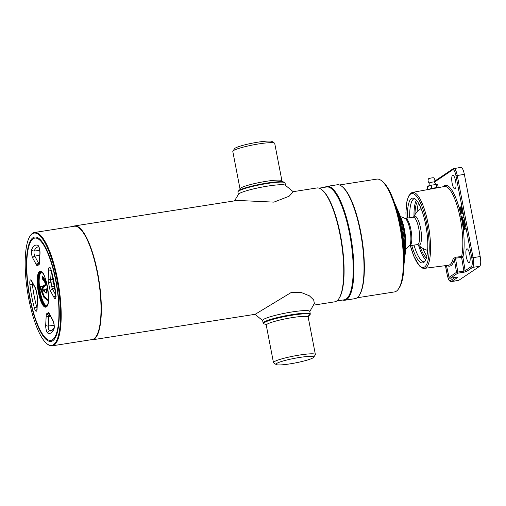 <?xml version="1.0" encoding="UTF-8"?>
<svg xmlns="http://www.w3.org/2000/svg" width="506" height="506" viewBox="0 0 506 506"><rect width="100%" height="100%" fill="white"/><g stroke="black" fill="none" stroke-linecap="round" stroke-linejoin="round"><path stroke-width="0.76" d="M293.183 191.679L316.895 187.96A57.627 15.743 81.1 0 1 321.683 189.611L322.227 190.047A57.096 15.597 81.1 0 1 340.494 235.29A57.096 15.597 81.1 0 1 339.178 298.211L338.792 298.793A57.627 15.743 81.1 0 1 336.635 301.064A57.627 15.743 81.1 0 1 334.738 301.829L313.676 305.131M321.683 189.611A57.627 15.743 81.1 0 1 340.121 235.277A57.627 15.743 81.1 0 1 338.792 298.793M319.09 188.156L326.617 186.98A57.096 15.597 81.1 0 1 349.621 233.861A57.096 15.597 81.1 0 1 344.295 299.792L336.768 300.969M325.01 187.233A57.627 15.743 81.1 0 1 325.143 187.138A57.627 15.743 81.1 0 1 327.04 186.372A57.627 15.743 81.1 0 1 350.26 233.69A57.627 15.743 81.1 0 1 346.781 299.476A57.627 15.743 81.1 0 1 344.883 300.241A57.627 15.743 81.1 0 1 342.688 300.045M327.04 186.372L337.179 184.785A57.627 15.743 81.1 0 1 341.967 186.436A57.627 15.743 81.1 0 1 361.657 239.281A57.627 15.743 81.1 0 1 359.077 295.612A57.627 15.743 81.1 0 1 356.92 297.882A57.627 15.743 81.1 0 1 355.022 298.648L344.883 300.241M341.967 186.436L342.511 186.866A57.096 15.597 81.1 0 1 362.018 239.224A57.096 15.597 81.1 0 1 359.462 295.036L359.077 295.612M339.374 184.981L376.818 179.111A57.096 15.597 81.1 0 1 381.562 180.75A57.096 15.597 81.1 0 1 401.068 233.102A57.096 15.597 81.1 0 1 398.507 288.913A57.096 15.597 81.1 0 1 396.375 291.165A57.096 15.597 81.1 0 1 394.497 291.924L357.053 297.794M381.562 180.75L382.65 181.616A56.027 15.306 81.1 0 1 401.796 232.988A56.027 15.306 81.1 0 1 399.285 287.762L398.507 288.913M73.047 226.441A57.627 15.743 81.1 0 1 74.502 225.942A57.627 15.743 81.1 0 1 98.379 276.839A57.627 15.743 81.1 0 1 94.236 339.045A57.627 15.743 81.1 0 1 92.345 339.811A57.627 15.743 81.1 0 1 90.808 339.779M30.063 236.087L30.449 235.505A57.361 15.673 81.1 0 1 32.593 233.247A57.361 15.673 81.1 0 1 34.478 232.488L74.287 226.245A57.361 15.673 81.1 0 1 98.056 276.909A57.361 15.673 81.1 0 1 93.933 338.824A57.361 15.673 81.1 0 1 92.048 339.589L52.238 345.826A57.361 15.673 81.1 0 1 47.475 344.181L46.931 343.751A56.83 15.522 81.1 0 1 27.514 291.639A56.83 15.522 81.1 0 1 30.063 236.087A56.83 15.522 81.1 0 1 32.188 233.848A56.83 15.522 81.1 0 1 56.957 279.755A56.83 15.522 81.1 0 1 53.516 344.624A56.83 15.522 81.1 0 1 46.931 343.751M34.478 232.488A57.361 15.673 81.1 0 1 58.247 283.145A57.361 15.673 81.1 0 1 54.129 345.067A57.361 15.673 81.1 0 1 52.238 345.826M52.769 340.721A52.826 14.434 81.1 0 1 29.746 298.053A52.826 14.434 81.1 0 1 32.941 237.75A52.826 14.434 81.1 0 1 39.063 238.56A52.826 14.434 81.1 0 1 57.108 287.003A52.826 14.434 81.1 0 1 54.743 338.64A52.826 14.434 81.1 0 1 52.769 340.721M299.59 357.451A19.209 2.334 169.1 0 0 276.162 364.541A19.209 2.334 169.1 0 0 290.058 363.858A19.209 2.334 169.1 0 0 313.6 357.331A19.209 2.334 169.1 0 0 299.59 357.451M313.6 357.331L315.289 354.883A21.347 2.593 169.1 0 0 315.383 354.542A21.347 2.593 169.1 0 0 299.723 355.016A21.347 2.593 169.1 0 0 273.468 362.612A21.347 2.593 169.1 0 0 273.683 362.891L276.162 364.541M308.306 316.029A23.478 2.853 169.1 0 0 309.761 314.985A23.478 2.853 169.1 0 0 292.639 315.13A23.478 2.853 169.1 0 0 263.999 323.802A23.478 2.853 169.1 0 0 265.739 324.226M309.761 314.985L310.184 314.378A24.01 2.922 169.1 0 0 310.292 313.992A24.01 2.922 169.1 0 0 292.67 314.523A24.01 2.922 169.1 0 0 263.133 323.068A24.01 2.922 169.1 0 0 263.379 323.385L263.999 323.802M281.931 180.832A21.347 2.593 -10.9 0 0 266.27 181.306A21.347 2.593 -10.9 0 0 240.015 188.909L232.804 151.458A21.347 2.593 -10.9 0 1 232.905 151.117L234.588 148.669A19.209 2.334 -10.9 0 1 258.13 142.142A19.209 2.334 -10.9 0 1 272.032 141.459L274.505 143.109A21.347 2.593 -10.9 0 1 274.72 143.388L281.931 180.832L282.734 181.97M232.905 151.117A21.347 2.593 -10.9 0 1 259.059 143.862A21.347 2.593 -10.9 0 1 274.505 143.109M238.358 194.412L237.896 192.008A24.01 2.922 -10.9 0 1 238.01 191.622L238.427 191.015A23.478 2.853 -10.9 0 1 267.2 183.033A23.478 2.853 -10.9 0 1 284.189 182.198L284.808 182.615A24.01 2.922 -10.9 0 1 285.055 182.932L285.517 185.335M238.01 191.622A24.01 2.922 -10.9 0 1 267.434 183.463A24.01 2.922 -10.9 0 1 284.808 182.615M74.502 225.942L237.346 200.427L273.904 202.128L289.122 196.233L293.252 191.755L285.251 185.177A24.01 2.922 -10.9 0 0 267.933 186.063A24.01 2.922 -10.9 0 0 238.547 194.171L234.518 200.869M254.942 314.245L262.937 320.823A24.01 2.922 169.1 0 1 292.171 311.924A24.01 2.922 169.1 0 1 309.64 311.829L314.365 303.448L313.682 299.931L309.394 295.801L301.639 292.658L291.298 292.436L255.188 314.296L92.345 339.811M33.137 238.788A51.757 14.143 -98.9 0 0 31.201 240.824A51.757 14.143 -98.9 0 0 28.886 291.424A51.757 14.143 -98.9 0 0 46.571 338.887A51.757 14.143 -98.9 0 0 52.567 339.684A51.757 14.143 -98.9 0 0 55.698 280.596A51.757 14.143 -98.9 0 0 33.137 238.788M48.329 300.741L43.997 297.572L39.746 287.332L40.113 286.858L40.518 287.111L44.357 296.491L48.367 300.254M43.004 276.877L43.402 278.926L43.099 279.268C44.079 279.995 45.028 281.614 45.945 284.125L46.653 284.442L43.649 286.181L44.427 286.377L44.345 286.896L42.89 287.876L43.415 290.583L43.111 291.241L42.321 288.154L42.649 287.168M42.523 276.384L43.029 279.097L43.402 278.926C44.446 279.717 45.445 281.469 46.394 284.176L46.735 283.948M48.348 300.507L43.99 296.718L40.113 287.155L42.39 286.605M43.029 279.097L42.649 279.198L42.181 276.004L44.174 278.426L47.058 284.865M42.46 286.219L42.106 285.947L42.485 286.927L43.282 285.915L43.649 286.181M42.321 288.154L42.289 287.781M42.599 288.072L42.808 290.678M44.401 290.305L43.889 290.444C45.736 293.961 46.678 293.486 46.723 289.008L44.205 290.703L46.849 288.692M43.415 290.583L44.87 289.603L44.25 290.362M44.345 286.896L42.985 287.098M43.193 287.237L42.365 287.357M47.747 288.591L46.021 292.993M43.282 285.915L45.597 284.359L45.964 284.625M42.51 287.003L42.82 287.193A0.323 0.323 0 0 1 42.479 286.965M42.846 287.187L43.579 286.7L43.2 286.44M45.597 284.359C44.705 281.912 43.775 280.33 42.82 279.622L42.649 279.198M404.073 263.784A47.014 12.846 -98.9 0 0 401.385 227.036A47.014 12.846 -98.9 0 0 394.541 202.976M404.13 263.019A39.013 10.658 -98.9 0 0 402.441 227.896A39.013 10.658 -98.9 0 0 394.832 203.684M404.756 257.156A31.011 8.469 -98.9 0 0 403.497 228.756A31.011 8.469 -98.9 0 0 397.223 209.073M417.855 244.594A14.674 4.01 -98.9 0 0 419.676 244.923A14.674 4.01 -98.9 0 0 420.562 228.168A14.674 4.01 -98.9 0 0 414.167 216.315A14.674 4.01 -98.9 0 0 413.535 217.03A23.478 23.478 0 0 1 421.081 208.516M409.424 245.815A13.871 3.789 -98.9 0 0 409.651 245.802A13.871 3.789 -98.9 0 0 410.942 229.781A13.871 3.789 -98.9 0 0 405.35 218.39A13.871 3.789 -98.9 0 0 405.135 218.447M405.432 249.698A22.473 6.142 -98.9 0 0 404.42 229.705A22.473 6.142 -98.9 0 0 400.145 215.967M405.508 249.142L409.278 245.954A14.162 3.871 -98.9 0 0 409.999 229.895A14.162 3.871 -98.9 0 0 404.952 218.358L400.391 216.479M455.489 257.257L461.605 256.498L461.598 257.434L455.482 258.193L455.489 257.257L453.104 258.889A1.069 0.879 -164.4 0 1 454.382 259.61A40.17 10.974 81.1 0 1 446.988 265.448M463.142 228.155A40.391 11.037 81.1 0 1 462.895 257.187A1.069 0.848 12.9 0 0 461.605 256.498A39.329 10.746 -98.9 0 0 460.352 218.782A39.329 10.746 -98.9 0 0 444.426 186.505L412.567 192.388A38.443 10.506 81.1 0 1 428.55 226.188A38.443 10.506 81.1 0 1 425.812 267.832A38.443 10.506 81.1 0 1 424.471 268.351L448.455 265.258A39.101 10.683 -98.9 0 0 449.821 264.727A39.101 10.683 -98.9 0 0 453.104 258.889M469.751 254.512A6.939 1.897 -98.9 0 0 466.905 248.825A6.939 1.897 -98.9 0 0 466.304 256.827A6.939 1.897 -98.9 0 0 469.056 262.525A6.939 1.897 -98.9 0 0 469.751 254.512M455.583 180.958A6.939 1.897 -98.9 0 0 452.743 175.272A6.939 1.897 -98.9 0 0 452.143 183.273A6.939 1.897 -98.9 0 0 454.888 188.978A6.939 1.897 -98.9 0 0 455.583 180.958M407.438 218.061A32.795 8.956 81.1 0 1 413.472 198.143A32.795 8.956 81.1 0 1 425.742 225.037A32.795 8.956 81.1 0 1 423.573 262.595A32.795 8.956 81.1 0 1 411.732 245.473M424.483 261.836A32.017 8.747 81.1 0 1 413.997 245.119M425.736 259.793A32.017 8.747 81.1 0 1 418.551 245.265M413.99 216.176A32.017 8.747 81.1 0 1 416.394 200.148M409.702 217.706A32.017 8.747 81.1 0 1 414.566 198.586M463.294 223.684L462.914 221.128M462.604 220.167L462.376 220.199C462.769 219.996 463.123 220.616 463.439 222.058L464.255 221.932C463.932 220.489 463.578 219.87 463.186 220.072L463.268 219.952C463.679 219.743 464.046 220.395 464.382 221.9L464.204 224.715L463.8 224.67M462.851 221.014L462.996 222.773M465.273 228.149L465.653 228.895L464.717 228.933L464.508 228.377L463.958 228.744L463.711 225.866M463.698 225.935L463.66 227.226L463.06 225.935L463.426 229.629L465.526 228.807M463.129 227.561L463.148 226.403L463.869 228.801L463.42 229.104L463.129 227.561L463.61 227.472M463.148 226.403L463.736 228.826M453.825 168.473A8.539 2.334 81.1 0 1 457.266 175.487L455.982 175.822A7.47 2.043 -98.9 0 0 452.731 169.788A1.069 1.018 56.1 0 1 453.148 168.745L460.922 167.359A8.539 2.334 81.1 0 1 464.363 174.374L480.188 256.542A8.539 2.334 81.1 0 1 479.669 266.289L458.752 280.356A8.539 2.334 81.1 0 1 458.468 280.469L451.371 281.583A8.539 2.334 81.1 0 0 451.649 281.469L458.752 280.356M446.475 265.511L449.056 277.332L456.513 272.317L454.382 259.61L455.482 258.193L457.81 272.07L463.894 271.121L463.812 272.247L466.374 271.57A1.069 1.018 -123.9 0 1 465.159 270.691L463.894 271.121L461.598 257.434L462.895 257.187L465.159 270.691L471.358 266.523A7.47 2.043 -98.9 0 0 471.807 257.99L455.982 175.822M457.177 277.174A1.069 1.018 56.1 0 0 457.848 277.301L451.649 281.469A1.069 1.018 56.1 0 1 450.435 280.59L455.071 277.471M462.395 213.437L462.035 211.552L462.383 213.684L461.63 212.862M461.099 212.071L461.276 210.894L460.846 211.129L460.732 210.509L460.77 211.116M461.314 211.103L461.649 210.774M461.573 210.363L462.212 210.73L462.035 211.552M464.457 226.479L463.951 225.689L464.578 226.422L464.685 225.448M464.805 224.879L463.989 225.006L464.097 225.537L464.906 225.41L464.932 224.841L464.957 228.193M462.237 218.358L462.718 220.002L462.471 218.428L463.502 217.732L463.123 216.985M462.048 217.346L461.864 216.094L462.237 217.219M460.232 207.827L461.674 209.984L461.504 207.036L460.991 206.448L460.485 207.485M462.376 220.199L463.3 220.028M463.439 222.058L463.268 224.753L464.084 224.626L464.255 221.932M463.142 224.076L462.199 222.836L462.383 220.793L463.224 222.159L463.205 224.019M462.199 222.836L462.383 220.793M462.294 220.319L462.111 222.899C462.427 224.31 462.769 224.898 463.148 224.664L463.313 222.096C463.009 220.711 462.667 220.123 462.294 220.319M464.268 228.465L464.091 227.529M460.137 207.428L459.91 206.884L460.03 207.498L459.277 208.004L460.618 209.933L460.435 207.226L460.137 207.428L460.017 206.815M460.359 209.193L459.568 208.276L460.112 207.909L460.397 209.25M462.357 217.213L461.276 217.941L460.89 216.46L461.573 220.015L461.364 218.415L463.382 217.65L462.446 217.688L462.402 217.112L463.249 216.966L462.414 217.529M463.173 221.913L463.319 222.899M460.934 210.888L461.744 210.762L461.668 210.351L460.858 210.477L460.934 210.888M460.03 211.603L460.732 211.141L460.043 211.982L461.206 213.715L460.928 211.533M461.143 213.254L460.277 211.97L460.821 211.609L461.143 213.254M461.194 212.931L461.921 212.817L461.029 212.084M460.915 212.103L460.574 212.153L461.067 212.893M461.099 211.59L462.155 211.299L461.099 211.59M461.2 207.764L460.39 207.89L461.2 207.764M461.826 211.691L461.364 211.831L461.826 211.691M464.217 228.567L464.533 228.516M463.869 227.567L464.685 227.441L464.774 226.245L463.964 226.372L463.869 227.567M463.648 226.612L463.135 225.815L464.002 225.67M463.135 225.815L463.736 225.72M464.116 226.353L463.325 226.486M431.182 182.337A2.669 0.323 169.1 0 0 429.252 183.027A2.669 0.323 169.1 0 0 429.271 183.052C428.013 181.837 427.741 180.427 428.462 178.833A2.669 0.323 169.1 0 1 430.378 178.175A2.669 0.323 169.1 0 1 433.674 177.827C434.932 179.048 435.204 180.452 434.49 182.052A2.669 0.323 169.1 0 0 434.496 182.015A2.669 0.323 169.1 0 0 431.182 182.337M427.874 189.56L427.273 186.448A5.496 0.67 169.1 0 0 427.228 186.474L427.823 189.567M427.273 186.448L430.96 185.278L431.561 188.396L427.918 189.554M431.125 185.24L436.204 184.443L436.804 187.562L431.726 188.358L431.125 185.24A5.496 0.67 169.1 0 0 430.96 185.278M437.658 187.751L436.925 187.555L436.324 184.437A5.496 0.67 169.1 0 0 436.204 184.443M436.324 184.437L437.715 184.81L438.266 187.644M434.274 188.377L434.192 187.973M434.357 187.947L434.439 188.346M417.45 201.496A29.879 8.166 -98.9 0 0 414.977 214.62M420.043 246.511A29.879 8.166 -98.9 0 0 426.4 257.965M418.532 203.191A29.879 8.166 -98.9 0 0 417.077 211.976M422.864 248.376A29.879 8.166 -98.9 0 0 426.887 256.042M308.496 315.744L308.173 317.091A21.347 2.593 169.1 0 0 292.512 317.566A21.347 2.593 169.1 0 0 266.257 325.168L273.468 362.612M46.35 306.465A17.609 4.813 81.1 0 1 39.291 290.286A17.609 4.813 81.1 0 1 40.663 271.899A17.609 4.813 81.1 0 1 40.91 271.76M41.688 272.139A17.077 4.662 -98.9 0 0 41.271 272.336A17.077 4.662 -98.9 0 0 39.999 290.507A17.077 4.662 -98.9 0 0 46.976 305.864M40.632 271.76A17.609 4.813 -98.9 0 0 40.056 271.994A17.609 4.813 -98.9 0 0 38.791 291.001A17.609 4.813 -98.9 0 0 46.084 306.554L46.47 306.396C51.353 307.281 46.172 269.388 40.632 271.76M46.261 306.921A18.14 4.959 81.1 0 1 38.348 292.259A18.14 4.959 81.1 0 1 39.449 271.551A18.14 4.959 81.1 0 1 47.355 286.206A18.14 4.959 81.1 0 1 46.261 306.921M39.772 250.495L34.168 250.995A42.548 11.625 -98.9 0 1 38.38 246.877L39.114 246.998L38.646 246.707C39.316 247.674 39.74 249.755 39.904 252.949A2.132 1.259 3 0 0 40.006 253.38L39.512 262.753A5.193 1.417 81.1 0 1 38.886 264.847A5.193 1.417 81.1 0 1 38.772 264.904A24.686 6.742 -98.9 0 0 37.703 265.618A5.193 1.417 81.1 0 1 37.596 265.713A5.193 1.417 81.1 0 1 36.4 264.847A2.132 1.626 -28.3 0 1 38.374 262.829A3.061 0.835 -98.9 0 0 38.747 263.31M37.703 265.618A2.132 2.005 -137.4 0 1 38.159 263.86L39.354 262.899M39.512 262.753A2.132 1.259 -177 0 1 39.411 262.323L39.272 263.246L39.721 262.759M56.115 296.408L55.666 296.895L55.812 293.986A5.193 1.417 81.1 0 1 55.28 298.496A5.193 1.417 81.1 0 1 54.085 297.623L50.505 290.994A5.193 1.417 81.1 0 1 49.36 287.225A24.686 6.742 -98.9 0 0 48.551 283.037A2.132 0.436 -12.3 0 1 50.929 282.203A26.818 7.324 81.1 0 1 51.808 286.757A3.061 0.835 -98.9 0 0 52.485 288.983L55.812 295.143M54.123 325.352L48.241 326.009A2.132 1.259 -177 0 1 45.698 325.086L46.191 315.719A5.193 1.417 81.1 0 1 46.938 313.568A24.686 6.742 -98.9 0 0 47.488 313.296A24.686 6.742 -98.9 0 0 48 312.847A2.132 2.005 42.6 0 0 49.563 314.511M49.841 315.029A26.818 7.324 81.1 0 1 49.771 315.08A26.818 7.324 81.1 0 1 49.177 315.371A3.061 0.835 -98.9 0 0 49.107 315.402A3.061 0.835 -98.9 0 0 48.74 316.636L48.241 326.009A3.061 0.835 -98.9 0 0 49.531 330.772A42.548 11.625 -98.9 0 0 51.555 330.93L54.028 327.901A2.132 1.885 23.7 0 0 53.952 329.077A44.68 12.207 81.1 0 1 51.239 332.784A44.68 12.207 81.1 0 1 47.88 333.157A5.193 1.417 81.1 0 1 45.698 325.086M50.594 316.427L48.74 316.636A2.132 1.259 3 0 1 46.191 315.719M37.267 309.084L36.818 309.564L36.957 308.641A2.132 1.259 3 0 0 37.058 309.077A5.193 1.417 81.1 0 1 36.432 311.171A5.193 1.417 81.1 0 1 34.484 308.331A44.68 12.207 81.1 0 1 29.892 284.486L32.397 284.416A42.548 11.625 -98.9 0 0 36.774 307.123A3.061 0.835 -98.9 0 0 37.001 307.812M39.746 287.332L39.765 286.586L42.295 286.263M42.536 276.516L42.15 276.618M42.251 276.023L47.026 284.726M39.765 286.586L42.106 285.947M43.971 290.659L43.111 291.241M46.995 288.641L47.684 288.18M46.988 284.65L44.427 286.377M47.412 288.553L46.742 289.008M47.115 288.964L46.413 293.018C46.021 293.442 45.192 292.613 43.914 290.545M44.054 286.118L46.413 284.53M37.039 307.072L36.774 307.123A2.132 0.81 164.4 0 0 34.484 308.331M33.257 284.29L32.397 284.416A3.061 0.835 -98.9 0 1 32.371 282.652M44.889 290.014L44.515 290.071M29.892 284.486A5.193 1.417 81.1 0 1 31.619 280.843L35.199 287.478A5.193 1.417 81.1 0 1 36.343 291.241L37.096 295.574A2.132 0.436 -12.3 0 1 37.153 295.434A5.193 1.417 81.1 0 1 37.552 299.704L37.058 309.077M36.343 291.241A24.686 6.742 -98.9 0 0 37.153 295.434M37.096 295.574L37.45 299.274A2.132 1.259 3 0 0 37.552 299.704M31.619 280.843A2.132 1.626 151.7 0 0 31.77 281.538L35.35 288.173L36.268 291.279M35.199 287.478A2.132 1.626 151.7 0 0 35.35 288.173M52.795 330.013L49.531 330.772A2.132 2.03 110.1 0 0 47.88 333.157M49.986 315.301L49.177 315.371A2.132 2.049 72.8 0 1 46.938 313.568M48 312.847A5.193 1.417 81.1 0 1 49.31 313.625A2.132 1.626 151.7 0 0 49.455 314.321L53.035 320.949A2.132 1.626 -28.3 0 1 52.883 320.254A5.193 1.417 81.1 0 1 53.952 329.077M49.31 313.625L52.883 320.254M54.996 288.439L52.485 288.983A2.132 1.626 151.7 0 0 50.505 290.994M54.661 286.301L49.36 287.225M53.838 281.703L50.929 282.203A3.061 0.835 -98.9 0 1 50.695 279.685L53.377 279.388M48.646 269.394A5.193 1.417 81.1 0 1 51.22 270.141A2.132 0.81 164.4 0 0 51.195 270.4L50.695 279.685A2.132 1.259 3 0 1 48.152 278.768L48.646 269.394A2.132 1.259 3 0 0 51.169 270.318M51.22 270.141A44.68 12.207 81.1 0 1 55.812 293.986M55.812 295.675A2.132 1.626 151.7 0 0 54.085 297.623M48.551 283.037A5.193 1.417 81.1 0 1 48.152 278.768M39.791 255.125L34.8 256.2A2.132 1.626 151.7 0 0 32.82 258.212A5.193 1.417 81.1 0 1 31.752 249.395A2.132 1.885 -156.3 0 0 34.168 250.995A3.061 0.835 -98.9 0 0 34.8 256.2L38.374 262.829L39.386 262.614M36.4 264.847L32.82 258.212M38.703 246.783A2.132 2.03 -69.9 0 1 37.823 245.309A5.193 1.417 81.1 0 1 40.006 253.38M31.752 249.395A44.68 12.207 81.1 0 1 37.823 245.309M38.772 264.904A2.132 2.049 -107.2 0 1 39.323 263.069M417.64 244.392L417.899 244.613L417.488 244.575A13.871 3.789 -98.9 0 0 418.785 228.554A13.871 3.789 -98.9 0 0 413.193 217.163L405.35 218.39M461.611 218.453A40.391 11.037 81.1 0 1 462.035 220.787M462.225 221.881A40.391 11.037 81.1 0 1 462.56 223.975M462.636 224.455A40.391 11.037 81.1 0 1 462.901 226.34M442.965 186.771A40.391 11.037 81.1 0 1 460.099 211.552M460.289 212.349A40.391 11.037 81.1 0 1 461.466 217.738M410.385 245.688A37.381 10.209 -98.9 0 0 424.623 266.947A37.381 10.209 -98.9 0 0 426.881 224.272A37.381 10.209 -98.9 0 0 410.587 194.083A37.381 10.209 -98.9 0 0 406.09 218.276M463.426 229.629L464.597 228.845M464.717 228.933L463.547 229.718M465.653 228.895L464.476 229.68M456.279 277.275L450.188 278.224M464.363 174.374L457.266 175.487L473.091 257.655L480.188 256.542M471.807 257.99L473.091 257.655A8.539 2.334 81.1 0 1 472.572 267.402A1.069 1.018 -123.9 0 1 471.358 266.523M479.669 266.289L472.572 267.402L466.374 271.57M452.731 169.788L434.502 182.046M445.463 265.644L447.196 274.625M447.177 274.556A7.47 2.043 -98.9 0 0 450.435 280.59M457.848 277.301L456.355 277.263M463.812 272.247L457.728 273.202L450.27 278.218A1.069 1.018 56.1 0 1 449.056 277.332L449.081 277.452M457.81 272.07L456.513 272.317A1.069 1.018 56.1 0 0 457.728 273.202L457.81 272.07M460.428 209.56L459.568 208.276M462.566 217.776L461.542 218.465M461.364 218.415L462.446 217.688M461.409 217.789L462.44 217.093M460.745 211.198L459.992 211.704M461.225 211.337L461.143 210.926M262.633 320.469L263.133 323.068M309.792 311.386L310.292 313.992M266.257 325.168L265.454 324.03L267.054 324.226M308.173 317.091L315.383 354.542M240.015 188.909L239.692 190.256M44.401 290.14L44.326 290.526M46.799 289.002L47.589 288.471M37.45 299.274L36.957 308.641M54.028 327.901L54.028 327.907C54.351 325.889 54.022 323.568 53.035 320.949M50.796 268.869L55.717 293.91M39.904 252.949L39.411 262.323M417.836 244.588A23.478 23.478 0 0 0 427.64 250.394M417.488 244.575L409.651 245.802M413.396 217.283L413.573 216.998L413.193 217.163M412.567 192.388L411.011 193.033L408.525 196.22L406.843 201.818L405.932 212.235L406.046 218.282M410.341 245.695L413.914 256.415L419.468 265.96L422.504 268.117L424.471 268.351M462.92 221.141L463.079 222.773M463.698 225.897L463.629 226.511M457.342 277.149L450.232 278.23A1.069 1.069 0 0 1 449.024 277.402L446.431 265.517M453.148 168.745L434.831 181.059M445.425 265.65L447.146 274.6C449.031 281.703 449.296 280.881 451.371 281.583M463.098 224.095L463.224 222.159M462.402 217.112L461.364 217.808M429.252 183.027C428.962 187.081 428.576 185.405 428.316 186.36M434.496 182.015C436.267 185.677 436.008 183.975 436.602 184.766"/></g></svg>
